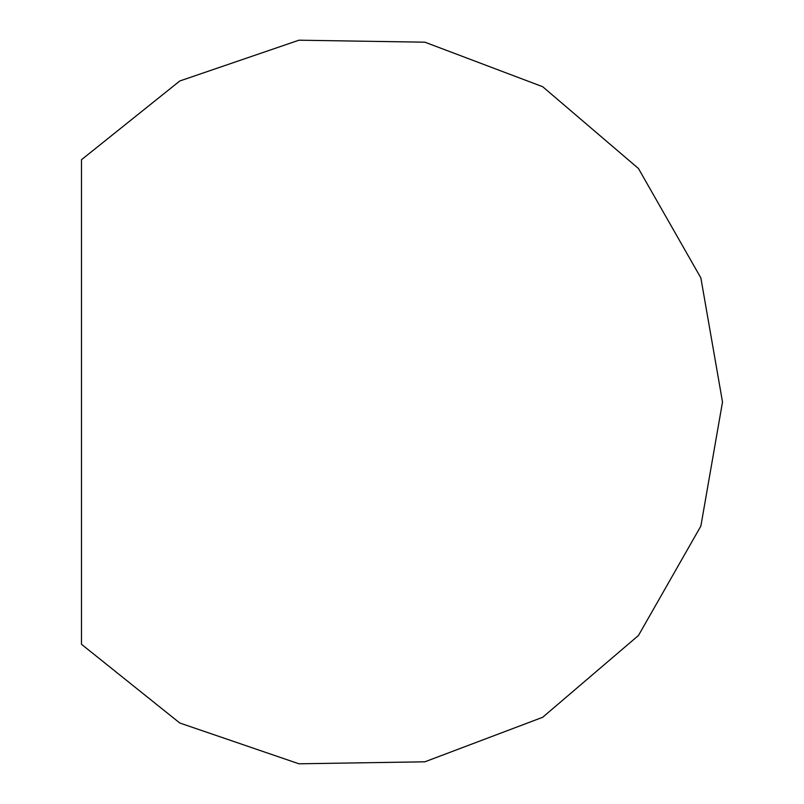 <?xml version="1.0" encoding="UTF-8"?>
<svg xmlns="http://www.w3.org/2000/svg" width="804" height="804" viewBox="0 0 804 804"><rect width="100%" height="100%" fill="white"/><g stroke="black" fill="none" stroke-linecap="round" stroke-linejoin="round"><path stroke-width="1.21" d="M81.485 644.285L179.794 723.017L298.957 763.8L424.884 761.81L542.7 717.279L638.466 635.482L700.867 526.077L722.515 402L700.867 277.923L638.466 168.518L542.7 86.721L424.884 42.19L298.957 40.2L179.794 80.983L81.485 159.715L81.485 644.285"/></g></svg>
